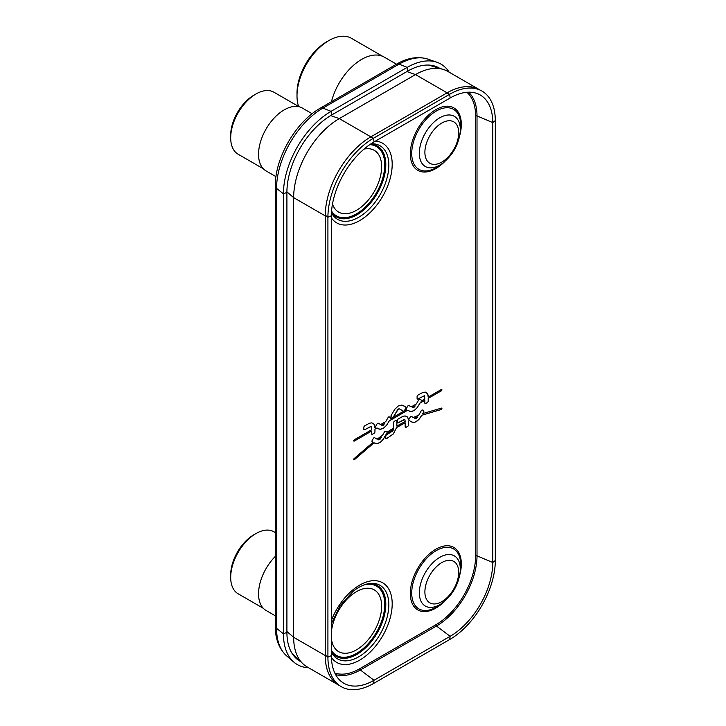 <?xml version="1.0" encoding="UTF-8"?>
<svg xmlns="http://www.w3.org/2000/svg" width="726" height="726" viewBox="0 0 726 726"><rect width="100%" height="100%" fill="white"/><g stroke="black" fill="none" stroke-linecap="round" stroke-linejoin="round"><path stroke-width="1.09" d="M480.285 90.187A64.532 37.262 120 0 0 479.369 89.634L447.77 71.393A64.532 37.262 120 0 0 443.032 69.36A64.532 37.262 120 0 0 415.508 74.587L339.278 118.601A64.532 37.262 120 0 0 293.649 197.635L293.649 637.292A64.532 37.262 120 0 0 302.887 663.745A64.532 37.262 120 0 0 307.007 666.84L338.606 685.081A64.532 37.262 120 0 0 339.65 685.643M339.487 685.525A64.596 37.298 -60 0 1 334.486 681.959A64.596 37.298 -60 0 1 325.239 655.533L325.239 215.876A64.596 37.298 -60 0 1 370.868 136.842L447.098 92.828A64.596 37.298 -60 0 1 474.604 87.628A64.596 37.298 -60 0 1 480.095 90.106M330.702 115.57L339.278 118.601L370.868 136.842A64.532 37.262 120 0 0 325.239 215.876L293.649 197.635L286.906 191.864M479.369 89.634A64.532 37.262 120 0 0 447.098 92.828L415.508 74.587L406.923 71.556M286.906 631.529L293.649 637.292L325.239 655.542A64.532 37.262 120 0 0 338.606 685.081M300.546 661.522A63.089 36.427 -60 0 1 296.707 658.881A63.089 36.427 -60 0 1 286.906 632.328L286.906 192.363A63.089 36.427 -60 0 1 331.519 115.089L407.658 71.13A63.089 36.427 -60 0 1 435.555 66.338A63.089 36.427 -60 0 1 439.911 68.435M308.604 667.757A67.346 38.886 -60 0 1 293.894 662.139A67.346 38.886 -60 0 1 283.43 633.798L283.43 193.824A67.346 38.886 -60 0 1 331.056 111.341L407.186 67.391A67.346 38.886 -60 0 1 436.97 62.273A67.346 38.886 -60 0 1 449.185 72.21M386.014 438.667A1.207 0.699 120 0 0 386.613 438.604L393.283 433.966L396.623 427.532L405.172 422.795L405.172 426.843A1.207 0.699 120 0 0 405.417 427.396A1.207 0.699 120 0 0 406.025 427.333L407.64 426.407A1.207 0.699 120 0 0 408.493 424.928L408.493 421.116L409.4 420.672L412.677 422.387L415.136 422.142L418.702 419.71L421.77 415.281L441.181 409.537A0.799 0.463 120 0 0 441.517 408.094L422.759 413.575L423.612 412.096A1.207 0.699 120 0 0 423.612 410.707L422.478 410.054A1.207 0.699 120 0 0 422.478 410.045A1.207 0.699 120 0 0 421.271 410.744L418.72 415.172L413.312 417.514L411.424 416.415A1.207 0.699 120 0 0 410.217 417.114L409.074 419.093A1.207 0.699 120 0 0 408.865 419.619L407.186 416.806L405.144 415.925L402.903 416.352L398.211 418.993A1.207 0.699 120 0 0 397.367 420.463L397.358 422.314A1.207 0.699 120 0 0 397.612 422.868A1.207 0.699 120 0 0 398.211 422.813L403.683 419.655L404.963 419.846L405.172 421.488L396.859 426.08L396.904 420.808A1.207 0.699 120 0 0 396.659 420.254A1.207 0.699 120 0 0 396.06 420.318L394.454 421.243A1.207 0.699 120 0 0 393.601 422.714L393.601 428.031L386.958 432.26A1.207 0.699 120 0 0 386.758 431.988L385.624 431.326A1.207 0.699 120 0 0 384.417 432.024L382.548 435.255L377.112 439.176L374.562 437.696A1.207 0.699 120 0 0 373.364 438.395L372.22 440.373A1.207 0.699 120 0 0 372.22 441.762L373.064 442.252L354.116 458.587A0.799 0.463 120 0 0 354.451 459.64L374.044 442.815L377.13 443.704L380.696 442.025L383.401 439.085L386.441 433.921L393.556 429.375L392.793 430.972L386.622 434.774A1.207 0.699 120 0 0 385.778 436.253L385.778 438.114A1.207 0.699 120 0 0 386.023 438.667A1.207 0.699 120 0 0 386.622 438.613L393.301 433.976L396.605 427.523L405.172 422.795M417.096 398.465A1.207 0.699 120 0 0 417.35 399.019A1.207 0.699 120 0 0 417.949 398.964L424.447 395.724L424.837 399.037L421.053 401.224A1.207 0.699 120 0 0 421.026 399.881L419.882 399.218A1.207 0.699 120 0 0 418.684 399.917L416.361 403.937L411.252 406.887L408.883 405.516A1.207 0.699 120 0 0 407.685 406.206L406.496 408.266A1.207 0.699 120 0 0 406.469 409.645L390.434 418.902A1.207 0.699 120 0 0 390.406 417.559L389.263 416.896A1.207 0.699 120 0 0 388.065 417.595L385.742 421.615L380.633 424.565L378.264 423.194A1.207 0.699 120 0 0 377.057 423.884L375.877 425.944A1.207 0.699 120 0 0 375.85 427.324L374.952 427.841L374.262 424.447L371.912 422.841L369.352 423.249L364.679 425.881A1.207 0.699 120 0 0 363.835 427.351L363.835 429.22A1.207 0.699 120 0 0 364.08 429.774A1.207 0.699 120 0 0 364.679 429.71L370.886 426.416L371.54 427.215L371.576 429.792L354.288 439.774A0.799 0.463 120 0 0 354.288 441.081L371.576 431.099L371.576 433.767A1.207 0.699 120 0 0 371.821 434.32A1.207 0.699 120 0 0 372.429 434.257L374.108 433.295A1.207 0.699 120 0 0 374.952 431.816L374.952 429.148L376.985 427.977L379.952 429.302L383.147 428.431L386.341 425.618L389.299 420.862L407.604 410.299L410.825 411.642L414.065 410.571L416.96 407.939L419.918 403.184L424.837 400.344L424.837 403.021A1.207 0.699 120 0 0 425.091 403.565A1.207 0.699 120 0 0 425.69 403.511L427.369 402.54A1.207 0.699 120 0 0 428.222 401.07L428.222 398.392L441.344 390.815A0.799 0.463 120 0 0 441.344 389.508L428.222 397.086L427.65 393.919L425.418 392.131L422.904 392.385L417.949 395.125A1.207 0.699 120 0 0 417.096 396.596L417.096 398.465M392.339 417.414A1.207 0.699 120 0 0 393.537 416.715L398.456 408.938L399.481 408.892L403.338 411.116A1.207 0.699 120 0 0 404.545 410.417L405.725 408.366A1.207 0.699 120 0 0 405.725 406.977L401.905 405.026L398.157 406.052L394.772 409.337L391.196 415.363A1.207 0.699 120 0 0 391.196 416.751L392.339 417.414M415.227 405.898L413.729 407.713L412.386 407.54L415.227 405.898L412.386 407.54M417.713 416.905L416.152 418.603L414.591 418.249L417.713 416.905L414.591 418.249M384.608 423.576L383.11 425.391L381.767 425.218L384.608 423.576L381.767 425.218M381.268 437.469L379.852 439.539L378.119 439.747L381.25 437.46L378.328 439.874M331.464 212.727A42.471 24.521 120 0 0 358.78 217.228A42.471 24.521 -60 0 0 388.165 172.788A42.471 24.521 -60 0 0 370.986 143.812M364.035 149.075A35.647 20.582 -60 0 1 379.244 180.475A59.351 59.351 0 0 1 367.22 201.311A35.647 20.582 -60 0 1 356.457 210.313A35.647 20.582 -60 0 1 332.481 204.033M331.383 623.743L340.14 605.711L352.981 591.427A42.471 24.521 -60 0 1 358.78 587.425A42.471 24.521 120 0 1 369.997 583.459A42.471 24.521 120 0 1 388.265 611.673A42.471 24.521 120 0 1 358.78 656.776A42.471 24.521 -60 0 1 331.383 652.12M331.383 638.245A35.647 20.582 120 0 0 356.457 649.861A35.647 20.582 120 0 0 367.22 640.858A59.351 59.351 0 0 0 379.244 620.031A35.647 20.582 120 0 0 356.457 591.654A35.647 20.582 120 0 0 331.383 632.219M495.304 560.499A64.532 37.253 -60 0 1 449.675 639.533L373.545 683.493A64.532 37.253 -60 0 1 337.989 684.355A64.532 37.253 -60 0 1 327.916 657.148L327.916 217.237A64.532 37.253 -60 0 1 373.545 138.203L449.675 94.253A64.532 37.253 -60 0 1 478.28 89.371A64.532 37.253 -60 0 1 495.304 120.598L495.304 560.499L492.754 562.505A60.276 34.803 -60 0 1 450.138 636.321L374.008 680.28A60.276 34.803 -60 0 1 340.793 681.088A60.276 34.803 -60 0 1 331.383 655.669L331.383 215.767A60.276 34.803 -60 0 1 374.008 141.951L450.138 97.992A60.276 34.803 -60 0 1 476.855 93.436A60.276 34.803 -60 0 1 492.754 122.603L492.754 562.505L477.009 555.817A1.08 0.617 0 0 0 475.612 555.88A56.265 32.488 -60 0 1 435.827 624.787L359.688 668.746A56.265 32.488 -60 0 1 334.804 673.011M417.341 399.019A1.207 0.699 120 0 0 417.931 398.955L424.429 395.715M427.233 393.274L426.516 392.603M428.059 395.098L427.632 393.909M428.195 396.024L428.041 395.089M428.204 397.077L428.177 396.015M425.082 403.565A1.207 0.699 120 0 0 425.681 403.502L427.36 402.531A1.207 0.699 120 0 0 428.204 401.061L428.204 398.383L441.335 390.806A0.799 0.463 120 0 0 441.744 389.463M424.828 400.335L419.918 403.184M377.103 439.166L374.562 437.696M386.949 432.251L386.958 432.26A1.207 0.699 120 0 0 386.74 431.979L385.624 431.326M396.85 426.071L396.895 420.799A1.207 0.699 120 0 0 396.65 420.254M397.603 422.868A1.207 0.699 120 0 0 398.193 422.804L404.691 419.583M408.457 419.819L407.803 417.604L406.569 416.343M413.294 417.504L411.424 416.415M422.759 413.575L423.594 412.087A1.207 0.699 120 0 0 423.594 410.698L422.478 410.045M411.751 422.033L414.256 422.378L416.942 421.18L419.492 418.793L421.761 415.272L441.163 409.528A0.799 0.463 120 0 0 441.744 408.112M405.417 427.387A1.207 0.699 120 0 0 406.006 427.324L407.622 426.398A1.207 0.699 120 0 0 408.475 424.919L408.475 421.107L409.4 420.672M374.888 443.305L377.402 443.65L380.088 442.461L382.892 439.756L386.423 433.912L393.556 429.375M353.88 459.803A0.799 0.463 120 0 0 354.442 459.631L374.044 442.815M415.19 418.593L414.582 418.24M392.321 417.405A1.207 0.699 120 0 0 393.528 416.706L397.639 409.691L399.554 408.929M403.32 411.107A1.207 0.699 120 0 0 404.527 410.408L405.716 408.357A1.207 0.699 120 0 0 405.716 406.968L403.039 405.426M371.821 434.32A1.207 0.699 120 0 0 372.411 434.257L374.09 433.286A1.207 0.699 120 0 0 374.943 431.807L374.943 429.139L376.985 427.977M353.88 441.118A0.799 0.463 120 0 0 354.27 441.072L371.576 431.099M364.071 429.765A1.207 0.699 120 0 0 364.67 429.701L371.167 426.471M374.943 427.832L374.425 424.783L373.046 423.231M380.615 424.556L378.264 423.194M390.434 418.902L390.425 418.893A1.207 0.699 120 0 0 390.397 417.55L389.263 416.896M411.234 406.878L408.883 405.516M421.044 401.215L421.053 401.224A1.207 0.699 120 0 0 421.016 399.872L419.882 399.218M409.165 411.197L411.733 411.542L414.628 410.163L417.196 407.613L419.909 403.175M378.545 428.875L380.714 429.284L383.428 428.24L386.577 425.291L389.29 420.853L407.604 410.299M331.437 101.731A45.221 26.109 -60 0 1 384.281 57.145L396.469 64.187M298.622 106.477A45.121 26.054 -60 0 1 296.998 95.814A45.121 26.054 -60 0 1 328.905 40.547A45.121 26.054 -60 0 1 351.466 38.315L382.756 56.374M328.905 40.547L326.646 41.845A41.936 24.212 -60 0 0 296.998 93.209L296.998 95.814M312.144 113.728L302.352 108.074A36.282 20.945 -60 0 0 274.392 117.794A36.282 20.945 -60 0 0 258.547 154.302A36.282 20.945 120 0 0 266.061 170.919L275.98 176.645M263.347 168.786L238.11 154.211A35.801 20.664 -60 0 1 230.696 137.822L230.696 137.822A35.801 20.664 -60 0 1 256.006 93.981A35.801 20.664 -60 0 1 273.902 92.211L299.148 106.786M230.696 135.227L230.696 137.822L230.696 135.227A32.616 18.831 -60 0 1 253.755 95.278L256.006 93.981M275.299 556.406A36.282 20.945 -60 0 0 258.547 593.859A36.282 20.945 120 0 0 266.061 610.466L275.299 615.802M263.347 608.343L238.11 593.768A35.801 20.664 -60 0 1 230.696 577.379L230.696 577.379A35.801 20.664 -60 0 1 256.006 533.537A35.801 20.664 -60 0 1 273.902 531.759L275.299 532.566M230.696 574.774L230.696 577.379L230.696 574.774A32.616 18.831 -60 0 1 253.755 534.835L256.006 533.537M430.817 65.249A61.311 35.392 -60 0 1 432.115 66.13M294.674 655.95A61.311 35.392 -60 0 1 293.395 655.333M286.906 632.328L283.43 633.798L276.561 628.371A6.461 3.73 0 0 1 275.299 626.157C275.254 638.989 279.093 648.944 286.806 656.023A65.567 37.852 -60 0 1 286.743 655.968A65.567 37.852 -60 0 1 276.561 628.371L276.561 188.406A65.567 37.852 -60 0 1 322.916 108.101L399.055 64.151L407.186 67.391L407.658 71.13M396.505 64.16A6.461 3.73 60 0 1 399.055 64.151A65.567 37.852 -60 0 1 428.041 59.169A65.567 37.852 -60 0 1 428.122 59.196C418.14 56.056 407.604 57.708 396.505 64.16L320.375 108.12A6.461 3.73 60 0 1 322.916 108.101L331.056 111.341L331.519 115.089M320.375 108.12C295.863 121.732 274.836 158.159 275.299 186.192A6.461 3.73 0 0 0 276.561 188.406L283.43 193.824L286.906 192.363M466.863 92.284A56.265 32.488 -60 0 1 475.612 115.969L475.612 555.88M331.383 217.854A45.965 26.535 120 0 0 359.688 220.604A45.965 26.535 -60 0 0 391.169 174.258A45.965 26.535 -60 0 0 375.387 141.153M331.383 620.53A45.965 26.535 -60 0 1 359.688 585.092A45.965 26.535 120 0 1 392.194 603.86A45.965 26.535 120 0 1 359.688 660.152A45.965 26.535 -60 0 1 331.41 657.447M459.703 575.219A36.073 20.827 120 0 0 435.827 549.219A36.073 20.827 -60 0 0 410.317 593.396A36.073 20.827 -60 0 0 435.827 608.125A36.073 20.827 120 0 0 444.775 601.083M444.775 161.526A36.073 20.827 -60 0 1 435.827 168.568A36.073 20.827 -60 0 1 410.317 153.848A36.073 20.827 -60 0 1 435.827 109.662A36.073 20.827 -60 0 1 459.703 135.662M370.614 144.066A40.955 23.649 -60 0 1 384.925 173.414A40.955 23.649 -60 0 1 356.847 214.869A40.955 23.649 -60 0 1 331.492 212.228M331.564 211.112A40.012 23.105 -60 0 0 356.457 213.88A40.012 23.105 120 0 0 383.918 173.224A40.012 23.105 120 0 0 369.697 144.683M331.383 651.612A40.955 23.649 120 0 0 356.847 654.425A40.955 23.649 120 0 0 385.152 611.709A40.955 23.649 120 0 0 368.808 583.622M364.207 584.857A40.012 23.105 -60 0 1 384.481 609.096A40.012 23.105 -60 0 1 356.457 653.427A40.012 23.105 120 0 1 331.383 650.378M460.166 572.006L460.529 568.177A34.63 19.992 120 0 0 436.217 550.617A34.63 19.992 -60 0 0 411.724 593.033A34.63 19.992 -60 0 0 436.217 607.172A34.63 19.992 120 0 0 439.094 605.312L442.225 603.079C452.452 595.175 458.433 584.82 460.166 572.006A28.976 16.725 120 0 0 439.811 557.314A28.976 16.725 -60 0 0 419.329 592.806A28.976 16.725 -60 0 0 439.811 604.631A28.976 16.725 120 0 0 442.225 603.079M441.798 601.654A23.922 13.812 120 0 0 458.714 572.36A23.922 13.812 120 0 0 441.798 562.596A23.922 13.812 -60 0 0 424.891 591.89A23.922 13.812 -60 0 0 441.798 601.654M468.569 92.193A57.327 33.097 -60 0 1 477.009 115.915A1.08 0.617 0 0 0 475.612 115.969M495.304 120.598L492.754 122.603L477.009 115.915L477.009 555.817A57.327 33.097 -60 0 1 436.471 626.03A1.08 0.617 60 0 1 435.827 624.787M449.675 639.533L450.138 636.321L436.471 626.03L360.341 669.98A1.08 0.617 60 0 1 359.688 668.746M373.545 683.493L374.008 680.28L360.341 669.98A57.327 33.097 -60 0 1 335.575 674.536M446.699 93.055L449.675 94.253L450.138 97.992M370.569 137.014L373.545 138.203L374.008 141.951M325.248 215.15L327.916 217.237L331.383 215.767M325.239 655.043L327.916 657.148L331.383 655.669M442.225 163.531L439.094 165.764A34.63 19.992 -60 0 1 436.217 167.624A34.63 19.992 120 0 1 411.724 153.485A34.63 19.992 120 0 1 436.217 111.069A34.63 19.992 -60 0 1 460.529 128.629L460.166 132.459C458.433 145.264 452.452 155.618 442.225 163.531A28.976 16.725 -60 0 1 439.811 165.083A28.976 16.725 120 0 1 419.329 153.25A28.976 16.725 120 0 1 439.811 117.766A28.976 16.725 -60 0 1 460.166 132.459M441.798 123.039A23.922 13.812 -60 0 1 458.714 132.804A23.922 13.812 -60 0 1 441.798 162.098A23.922 13.812 120 0 1 424.891 152.333A23.922 13.812 120 0 1 441.798 123.039M428.522 65.068L443.032 69.36M292.197 653.6L302.887 663.745M428.041 59.169L436.97 62.273M286.743 655.968L293.894 662.139M275.299 626.157L275.299 186.192M332.054 679.255L337.989 684.355M471.21 86.884L478.28 89.371"/></g></svg>
